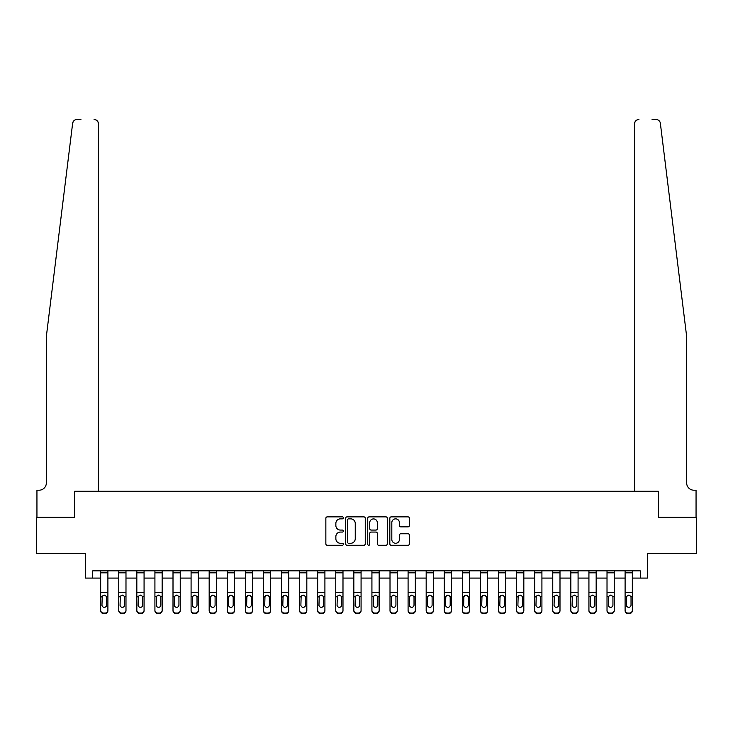 <?xml version="1.0" encoding="UTF-8"?>
<svg xmlns="http://www.w3.org/2000/svg" width="733" height="733" viewBox="0 0 733 733"><rect width="100%" height="100%" fill="white"/><g stroke="black" fill="none" stroke-linecap="round" stroke-linejoin="round"><path stroke-width="1.1" d="M343.356 517.855A0.99 0.99 0 0 0 342.357 516.866L327.275 516.866A1.42 1.42 0 0 0 325.855 518.286L325.855 543.84A1.42 1.42 0 0 0 327.275 545.26L342.357 545.26A0.99 0.99 0 0 0 343.356 544.271A0.99 0.99 0 0 0 342.357 543.272L340.405 543.272A4.545 4.545 0 0 1 335.861 538.728L335.861 536.602A4.545 4.545 0 0 1 340.405 532.057L342.357 532.057A0.99 0.99 0 0 0 343.356 531.068A0.99 0.99 0 0 0 342.357 530.069L340.405 530.069A4.545 4.545 0 0 1 335.861 525.524L335.861 523.399A4.545 4.545 0 0 1 340.405 518.854L342.357 518.854A0.99 0.99 0 0 0 343.356 517.855M407.997 526.871A1.42 1.42 0 0 0 409.417 525.451L409.417 518.286A1.42 1.42 0 0 0 407.997 516.866L391.248 516.866A1.42 1.42 0 0 0 389.828 518.286L389.828 543.84A1.42 1.42 0 0 0 391.248 545.26L407.997 545.26A1.42 1.42 0 0 0 409.417 543.84L409.417 535.182A1.42 1.42 0 0 0 407.997 533.761L400.832 533.761A1.42 1.42 0 0 0 399.412 535.182L399.412 539.479A3.802 3.802 0 0 1 395.609 543.272A3.802 3.802 0 0 1 391.816 539.479L391.816 522.647A3.802 3.802 0 0 1 395.609 518.854A3.802 3.802 0 0 1 399.412 522.647L399.412 525.451A1.42 1.42 0 0 0 400.832 526.871L407.997 526.871M73.291 121.476L72.64 123.281C75.197 118.746 75.197 118.746 72.64 123.281L46.344 336.484L46.344 482.965A7.229 7.229 0 0 1 39.106 490.194L36.943 490.194L36.943 517.324L74.629 517.324L36.65 517.324L36.65 553.488L85.477 553.488L85.477 578.08L92.706 578.08L92.706 570.851L640.294 570.851L640.294 578.08L647.523 578.08L647.523 553.488L696.35 553.488L696.35 517.324L658.371 517.324L658.371 491.275L634.576 491.275L634.576 123.813L634.576 491.275M98.424 491.275L98.424 123.813L98.424 491.275L74.629 491.275L74.629 517.324L74.629 491.275L658.371 491.275L658.371 517.324L696.057 517.324L696.057 490.194L693.894 490.194A7.229 7.229 0 0 1 686.656 482.965A7.229 7.229 0 0 0 693.894 490.194M365.254 518.286A1.42 1.42 0 0 0 363.834 516.866L347.085 516.866A1.42 1.42 0 0 0 345.664 518.286L345.664 543.84A1.42 1.42 0 0 0 347.085 545.26L363.834 545.26A1.42 1.42 0 0 0 365.254 543.84L365.254 518.286M369.166 516.866L385.915 516.866A1.42 1.42 0 0 1 387.336 518.286L387.336 543.84A1.42 1.42 0 0 1 385.915 545.26L378.75 545.26A1.42 1.42 0 0 1 377.33 543.84L377.33 533.477A1.42 1.42 0 0 0 375.91 532.057L371.155 532.057A1.42 1.42 0 0 0 369.734 533.477L369.734 544.271A0.99 0.99 0 0 1 368.736 545.26A0.99 0.99 0 0 1 367.746 544.271L367.746 518.286A1.42 1.42 0 0 1 369.166 516.866M92.706 578.08L100.668 578.08M107.898 578.08L118.755 578.08M125.984 578.08L136.833 578.08M144.071 578.08L154.92 578.08M162.149 578.08L173.006 578.08M180.236 578.08L191.084 578.08M198.322 578.08L209.171 578.08M216.4 578.08L227.257 578.08M234.487 578.08L245.335 578.08M252.573 578.08L263.422 578.08M270.651 578.08L281.509 578.08M288.738 578.08L299.586 578.08M306.825 578.08L317.673 578.08M324.911 578.08L335.76 578.08M342.989 578.08L353.837 578.08M361.076 578.08L371.924 578.08M379.163 578.08L390.011 578.08M397.24 578.08L408.089 578.08M415.327 578.08L426.175 578.08M433.414 578.08L444.262 578.08M451.491 578.08L462.349 578.08M469.578 578.08L480.427 578.08M487.665 578.08L498.513 578.08M505.743 578.08L516.6 578.08M523.829 578.08L534.678 578.08M541.916 578.08L552.764 578.08M559.994 578.08L570.851 578.08M578.08 578.08L588.929 578.08M596.167 578.08L607.016 578.08M614.245 578.08L625.102 578.08M632.332 578.08L640.294 578.08M348.642 518.854A0.99 0.99 0 0 0 347.653 519.844L347.653 542.283A0.99 0.99 0 0 0 348.642 543.272L350.704 543.272A4.545 4.545 0 0 0 355.248 538.728L355.248 523.399A4.545 4.545 0 0 0 350.704 518.854L348.642 518.854M377.33 522.721A3.802 3.802 0 0 0 373.528 518.918A3.802 3.802 0 0 0 369.734 522.721L369.734 528.649A1.42 1.42 0 0 0 371.155 530.069L375.91 530.069A1.42 1.42 0 0 0 377.33 528.649L377.33 522.721M100.668 596.799L100.668 610.204A2.895 2.868 0 0 0 103.564 613.072L105.011 613.072A2.895 2.868 0 0 0 107.898 610.204L107.898 610.653A2.895 2.868 180 0 1 105.011 613.53L105.011 613.072M106.597 605.037L106.597 597.413L106.597 605.037A2.318 2.3 180 0 1 104.288 607.327A2.318 2.3 180 0 0 106.597 605.037M101.969 605.485L101.969 605.037A2.318 2.3 180 0 0 104.288 607.327M103.078 595.425L101.969 597.239M105.488 595.425L104.288 595.086L106.34 596.35L106.597 597.413M107.898 570.851L107.898 610.653M100.668 570.851L100.668 610.653A2.895 2.868 180 0 0 103.564 613.53L105.011 613.53M100.668 596.35L102.226 596.35L101.969 605.037M102.226 596.35L104.288 595.086M74.5 120.23L73.309 121.44M80.923 119.47L76.947 119.47A4.343 4.343 0 0 0 72.64 123.281M98.424 123.813A4.343 4.343 0 0 0 94.081 119.47C96.701 119.754 98.149 121.192 98.424 123.813M46.344 482.965A7.229 7.229 0 0 1 39.106 490.194M677.182 259.647L660.36 123.281C657.803 118.746 657.803 118.746 660.36 123.281L686.656 336.484L686.656 482.965M652.077 119.47L656.053 119.47A4.343 4.343 0 0 1 660.36 123.281M638.919 119.47A4.343 4.343 0 0 0 634.576 123.813C634.851 121.192 636.299 119.754 638.919 119.47M118.755 596.799L118.755 610.204A2.895 2.868 0 0 0 121.641 613.072L123.089 613.072A2.895 2.868 0 0 0 125.984 610.204L125.984 610.653A2.895 2.868 180 0 1 123.089 613.53L123.089 613.072M124.683 605.037L124.683 597.413L124.683 605.037A2.318 2.3 180 0 1 122.365 607.327A2.318 2.3 180 0 0 124.683 605.037M120.056 605.485L120.056 605.037A2.318 2.3 180 0 0 122.365 607.327M121.156 595.425L120.056 597.239M123.575 595.425L122.365 595.086L124.427 596.35L124.683 597.413M136.833 596.799L136.833 610.204A2.895 2.868 0 0 0 139.728 613.072L141.176 613.072A2.895 2.868 0 0 0 144.071 610.204L144.071 610.653A2.895 2.868 180 0 1 141.176 613.53L141.176 613.072M142.77 605.037L142.77 597.413L142.77 605.037A2.318 2.3 180 0 1 140.452 607.327A2.318 2.3 180 0 0 142.77 605.037M138.134 605.485L138.134 605.037A2.318 2.3 180 0 0 140.452 607.327M139.243 595.425L138.134 597.239M141.661 595.425L140.452 595.086L142.514 596.35L142.77 597.413M154.92 596.799L154.92 610.204A2.895 2.868 0 0 0 157.815 613.072L159.263 613.072A2.895 2.868 0 0 0 162.149 610.204L162.149 610.653A2.895 2.868 180 0 1 159.263 613.53L159.263 613.072M160.848 605.037L160.848 597.413L160.848 605.037A2.318 2.3 180 0 1 158.539 607.327A2.318 2.3 180 0 0 160.848 605.037M156.221 605.485L156.221 605.037A2.318 2.3 180 0 0 158.539 607.327M157.329 595.425L156.221 597.239M159.739 595.425L158.539 595.086L160.591 596.35L160.848 597.413M125.984 570.851L125.984 610.653M118.755 570.851L118.755 610.653A2.895 2.868 180 0 0 121.641 613.53L123.089 613.53M118.755 596.35L120.313 596.35L120.056 605.037M120.313 596.35L122.365 595.086M144.071 570.851L144.071 610.653M136.833 570.851L136.833 610.653A2.895 2.868 180 0 0 139.728 613.53L141.176 613.53M136.833 596.35L138.39 596.35L138.134 605.037M138.39 596.35L140.452 595.086M162.149 570.851L162.149 610.653M154.92 570.851L154.92 610.653A2.895 2.868 180 0 0 157.815 613.53L159.263 613.53M154.92 596.35L156.477 596.35L156.221 605.037M156.477 596.35L158.539 595.086M173.006 596.799L173.006 610.204A2.895 2.868 0 0 0 175.893 613.072L177.34 613.072A2.895 2.868 0 0 0 180.236 610.204L180.236 610.653A2.895 2.868 180 0 1 177.34 613.53L177.34 613.072M178.934 605.037L178.934 597.413L178.934 605.037A2.318 2.3 180 0 1 176.616 607.327A2.318 2.3 180 0 0 178.934 605.037M174.307 605.485L174.307 605.037A2.318 2.3 180 0 0 176.616 607.327M175.407 595.425L174.307 597.239M177.826 595.425L176.616 595.086L178.678 596.35L178.934 597.413M180.236 570.851L180.236 610.653M173.006 570.851L173.006 610.653A2.895 2.868 180 0 0 175.893 613.53L177.34 613.53M173.006 596.35L174.564 596.35L174.307 605.037M174.564 596.35L176.616 595.086M191.084 596.799L191.084 610.204A2.895 2.868 0 0 0 193.979 613.072L195.427 613.072A2.895 2.868 0 0 0 198.322 610.204L198.322 610.653A2.895 2.868 180 0 1 195.427 613.53L195.427 613.072M197.021 605.037L197.021 597.413L197.021 605.037A2.318 2.3 180 0 1 194.703 607.327A2.318 2.3 180 0 0 197.021 605.037M192.385 605.485L192.385 605.037A2.318 2.3 180 0 0 194.703 607.327M193.494 595.425L192.385 597.239M195.913 595.425L194.703 595.086L196.765 596.35L197.021 597.413M198.322 570.851L198.322 610.653M191.084 570.851L191.084 610.653A2.895 2.868 180 0 0 193.979 613.53L195.427 613.53M191.084 596.35L192.642 596.35L192.385 605.037M192.642 596.35L194.703 595.086M209.171 596.799L209.171 610.204A2.895 2.868 0 0 0 212.066 613.072L213.514 613.072A2.895 2.868 0 0 0 216.4 610.204L216.4 610.653A2.895 2.868 180 0 1 213.514 613.53L213.514 613.072M215.099 605.037L215.099 597.413L215.099 605.037A2.318 2.3 180 0 1 212.79 607.327A2.318 2.3 180 0 0 215.099 605.037M210.472 605.485L210.472 605.037A2.318 2.3 180 0 0 212.79 607.327M211.58 595.425L210.472 597.239M213.999 595.425L212.79 595.086L214.842 596.35L215.099 597.413M216.4 570.851L216.4 610.653M209.171 570.851L209.171 610.653A2.895 2.868 180 0 0 212.066 613.53L213.514 613.53M209.171 596.35L210.728 596.35L210.472 605.037M210.728 596.35L212.79 595.086M227.257 596.799L227.257 610.204A2.895 2.868 0 0 0 230.144 613.072L231.591 613.072A2.895 2.868 0 0 0 234.487 610.204L234.487 610.653A2.895 2.868 180 0 1 231.591 613.53L231.591 613.072M233.186 605.037L233.186 597.413L233.186 605.037A2.318 2.3 180 0 1 230.868 607.327A2.318 2.3 180 0 0 233.186 605.037M228.559 605.485L228.559 605.037A2.318 2.3 180 0 0 230.868 607.327M229.667 595.425L228.559 597.239M232.077 595.425L230.868 595.086L232.929 596.35L233.186 597.413M234.487 570.851L234.487 610.653M227.257 570.851L227.257 610.653A2.895 2.868 180 0 0 230.144 613.53L231.591 613.53M227.257 596.35L228.815 596.35L228.559 605.037M228.815 596.35L230.868 595.086M245.335 596.799L245.335 610.204A2.895 2.868 0 0 0 248.23 613.072L249.678 613.072A2.895 2.868 0 0 0 252.573 610.204L252.573 610.653A2.895 2.868 180 0 1 249.678 613.53L249.678 613.072M251.272 605.037L251.272 597.413L251.272 605.037A2.318 2.3 180 0 1 248.954 607.327A2.318 2.3 180 0 0 251.272 605.037M246.636 605.485L246.636 605.037A2.318 2.3 180 0 0 248.954 607.327M247.745 595.425L246.636 597.239M250.164 595.425L248.954 595.086L251.016 596.35L251.272 597.413M252.573 570.851L252.573 610.653M245.335 570.851L245.335 610.653A2.895 2.868 180 0 0 248.23 613.53L249.678 613.53M245.335 596.35L246.893 596.35L246.636 605.037M246.893 596.35L248.954 595.086M263.422 596.799L263.422 610.204A2.895 2.868 0 0 0 266.317 613.072L267.765 613.072A2.895 2.868 0 0 0 270.651 610.204L270.651 610.653A2.895 2.868 180 0 1 267.765 613.53L267.765 613.072M269.35 605.037L269.35 597.413L269.35 605.037A2.318 2.3 180 0 1 267.041 607.327A2.318 2.3 180 0 0 269.35 605.037M264.723 605.485L264.723 605.037A2.318 2.3 180 0 0 267.041 607.327M265.832 595.425L264.723 597.239M268.251 595.425L267.041 595.086L269.093 596.35L269.35 597.413M270.651 570.851L270.651 610.653M263.422 570.851L263.422 610.653A2.895 2.868 180 0 0 266.317 613.53L267.765 613.53M263.422 596.35L264.979 596.35L264.723 605.037M264.979 596.35L267.041 595.086M281.509 596.799L281.509 610.204A2.895 2.868 0 0 0 284.395 613.072L285.843 613.072A2.895 2.868 0 0 0 288.738 610.204L288.738 610.653A2.895 2.868 180 0 1 285.843 613.53L285.843 613.072M287.437 605.037L287.437 597.413L287.437 605.037A2.318 2.3 180 0 1 285.119 607.327A2.318 2.3 180 0 0 287.437 605.037M282.81 605.485L282.81 605.037A2.318 2.3 180 0 0 285.119 607.327M283.918 595.425L282.81 597.239M286.328 595.425L285.119 595.086L287.18 596.35L287.437 597.413M288.738 570.851L288.738 610.653M281.509 570.851L281.509 610.653A2.895 2.868 180 0 0 284.395 613.53L285.843 613.53M281.509 596.35L283.066 596.35L282.81 605.037M283.066 596.35L285.119 595.086M299.586 596.799L299.586 610.204A2.895 2.868 0 0 0 302.482 613.072L303.929 613.072A2.895 2.868 0 0 0 306.825 610.204L306.825 610.653A2.895 2.868 180 0 1 303.929 613.53L303.929 613.072M305.524 605.037L305.524 597.413L305.524 605.037A2.318 2.3 180 0 1 303.205 607.327A2.318 2.3 180 0 0 305.524 605.037M300.887 605.485L300.887 605.037A2.318 2.3 180 0 0 303.205 607.327M301.996 595.425L300.887 597.239M304.415 595.425L303.205 595.086L305.267 596.35L305.524 597.413M306.825 570.851L306.825 610.653M299.586 570.851L299.586 610.653A2.895 2.868 180 0 0 302.482 613.53L303.929 613.53M299.586 596.35L301.144 596.35L300.887 605.037M301.144 596.35L303.205 595.086M317.673 596.799L317.673 610.204A2.895 2.868 0 0 0 320.568 613.072L322.016 613.072A2.895 2.868 0 0 0 324.911 610.204L324.911 610.653A2.895 2.868 180 0 1 322.016 613.53L322.016 613.072M323.601 605.037L323.601 597.413L323.601 605.037A2.318 2.3 180 0 1 321.292 607.327A2.318 2.3 180 0 0 323.601 605.037M318.974 605.485L318.974 605.037A2.318 2.3 180 0 0 321.292 607.327M320.083 595.425L318.974 597.239M322.502 595.425L321.292 595.086L323.345 596.35L323.601 597.413M324.911 570.851L324.911 610.653M317.673 570.851L317.673 610.653A2.895 2.868 180 0 0 320.568 613.53L322.016 613.53M317.673 596.35L319.231 596.35L318.974 605.037M319.231 596.35L321.292 595.086M335.76 596.799L335.76 610.204A2.895 2.868 0 0 0 338.655 613.072L340.094 613.072A2.895 2.868 0 0 0 342.989 610.204L342.989 610.653A2.895 2.868 180 0 1 340.094 613.53L340.094 613.072M341.688 605.037L341.688 597.413L341.688 605.037A2.318 2.3 180 0 1 339.37 607.327A2.318 2.3 180 0 0 341.688 605.037M337.061 605.485L337.061 605.037A2.318 2.3 180 0 0 339.37 607.327M338.17 595.425L337.061 597.239M340.579 595.425L339.37 595.086L341.431 596.35L341.688 597.413M342.989 570.851L342.989 610.653M335.76 570.851L335.76 610.653A2.895 2.868 180 0 0 338.655 613.53L340.094 613.53M335.76 596.35L337.317 596.35L337.061 605.037M337.317 596.35L339.37 595.086M353.837 596.799L353.837 610.204A2.895 2.868 0 0 0 356.733 613.072L358.18 613.072A2.895 2.868 0 0 0 361.076 610.204L361.076 610.653A2.895 2.868 180 0 1 358.18 613.53L358.18 613.072M359.775 605.037L359.775 597.413L359.775 605.037A2.318 2.3 180 0 1 357.457 607.327A2.318 2.3 180 0 0 359.775 605.037M355.148 605.485L355.148 605.037A2.318 2.3 180 0 0 357.457 607.327M356.247 595.425L355.148 597.239M358.666 595.425L357.457 595.086L359.518 596.35L359.775 597.413M361.076 570.851L361.076 610.653M353.837 570.851L353.837 610.653A2.895 2.868 180 0 0 356.733 613.53L358.18 613.53M353.837 596.35L355.395 596.35L355.148 605.037M355.395 596.35L357.457 595.086M371.924 596.799L371.924 610.204A2.895 2.868 0 0 0 374.82 613.072L376.267 613.072A2.895 2.868 0 0 0 379.163 610.204L379.163 610.653A2.895 2.868 180 0 1 376.267 613.53L376.267 613.072M377.852 605.037L377.852 597.413L377.852 605.037A2.318 2.3 180 0 1 375.543 607.327A2.318 2.3 180 0 0 377.852 605.037M373.225 605.485L373.225 605.037A2.318 2.3 180 0 0 375.543 607.327M374.334 595.425L373.225 597.239M376.753 595.425L375.543 595.086L377.605 596.35L377.852 597.413M379.163 570.851L379.163 610.653M371.924 570.851L371.924 610.653A2.895 2.868 180 0 0 374.82 613.53L376.267 613.53M371.924 596.35L373.482 596.35L373.225 605.037M373.482 596.35L375.543 595.086M390.011 596.799L390.011 610.204A2.895 2.868 0 0 0 392.906 613.072L394.345 613.072A2.895 2.868 0 0 0 397.24 610.204L397.24 610.653A2.895 2.868 180 0 1 394.345 613.53L394.345 613.072M395.939 605.037L395.939 597.413L395.939 605.037A2.318 2.3 180 0 1 393.63 607.327A2.318 2.3 180 0 0 395.939 605.037M391.312 605.485L391.312 605.037A2.318 2.3 180 0 0 393.63 607.327M392.421 595.425L391.312 597.239M394.83 595.425L393.63 595.086L395.683 596.35L395.939 597.413M397.24 570.851L397.24 610.653M390.011 570.851L390.011 610.653A2.895 2.868 180 0 0 392.906 613.53L394.345 613.53M390.011 596.35L391.569 596.35L391.312 605.037M391.569 596.35L393.63 595.086M408.089 596.799L408.089 610.204A2.895 2.868 0 0 0 410.984 613.072L412.432 613.072A2.895 2.868 0 0 0 415.327 610.204L415.327 610.653A2.895 2.868 180 0 1 412.432 613.53L412.432 613.072M414.026 605.037L414.026 597.413L414.026 605.037A2.318 2.3 180 0 1 411.708 607.327A2.318 2.3 180 0 0 414.026 605.037M409.399 605.485L409.399 605.037A2.318 2.3 180 0 0 411.708 607.327M410.498 595.425L409.399 597.239M412.917 595.425L411.708 595.086L413.769 596.35L414.026 597.413M415.327 570.851L415.327 610.653M408.089 570.851L408.089 610.653A2.895 2.868 180 0 0 410.984 613.53L412.432 613.53M408.089 596.35L409.655 596.35L409.399 605.037M409.655 596.35L411.708 595.086M426.175 596.799L426.175 610.653A2.895 2.868 180 0 0 429.071 613.53L430.518 613.072A2.895 2.868 0 0 0 433.414 610.204L433.414 610.653A2.895 2.868 180 0 1 430.518 613.53M432.113 605.037L432.113 597.413L432.113 605.037A2.318 2.3 180 0 1 429.795 607.327A2.318 2.3 180 0 0 432.113 605.037M427.476 605.485L427.476 605.037A2.318 2.3 180 0 0 429.795 607.327M428.585 595.425L427.476 597.239M431.004 595.425L429.795 595.086L431.856 596.35L432.113 597.413M433.414 570.851L433.414 610.653M426.175 570.851L426.175 610.204A2.895 2.868 0 0 0 429.071 613.072L430.518 613.072M429.071 613.072L429.071 613.53A2.895 2.868 180 0 1 426.175 610.653L426.175 610.653M426.175 596.35L427.733 596.35L427.476 605.037M427.733 596.35L429.795 595.086M444.262 596.799L444.262 610.653A2.895 2.868 180 0 0 447.157 613.53L448.605 613.072A2.895 2.868 0 0 0 451.491 610.204L451.491 610.653A2.895 2.868 180 0 1 448.605 613.53M450.19 605.037L450.19 597.413L450.19 605.037A2.318 2.3 180 0 1 447.881 607.327A2.318 2.3 180 0 0 450.19 605.037M445.563 605.485L445.563 605.037A2.318 2.3 180 0 0 447.881 607.327M446.672 595.425L445.563 597.239M449.082 595.425L447.881 595.086L449.934 596.35L450.19 597.413M451.491 570.851L451.491 610.653M444.262 570.851L444.262 610.204A2.895 2.868 0 0 0 447.157 613.072L448.605 613.072M447.157 613.072L447.157 613.53A2.895 2.868 180 0 1 444.262 610.653L444.262 610.653M444.262 596.35L445.82 596.35L445.563 605.037M445.82 596.35L447.881 595.086M462.349 596.799L462.349 610.653A2.895 2.868 180 0 0 465.235 613.53L466.683 613.072A2.895 2.868 0 0 0 469.578 610.204L469.578 610.653A2.895 2.868 180 0 1 466.683 613.53M468.277 605.037L468.277 597.413L468.277 605.037A2.318 2.3 180 0 1 465.959 607.327A2.318 2.3 180 0 0 468.277 605.037M463.65 605.485L463.65 605.037A2.318 2.3 180 0 0 465.959 607.327M464.749 595.425L463.65 597.239M467.168 595.425L465.959 595.086L468.021 596.35L468.277 597.413M469.578 570.851L469.578 610.653M462.349 570.851L462.349 610.204A2.895 2.868 0 0 0 465.235 613.072L466.683 613.072M465.235 613.072L465.235 613.53A2.895 2.868 180 0 1 462.349 610.653L462.349 610.653M462.349 596.35L463.907 596.35L463.65 605.037M463.907 596.35L465.959 595.086M480.427 596.799L480.427 610.653A2.895 2.868 180 0 0 483.322 613.53L484.77 613.072A2.895 2.868 0 0 0 487.665 610.204L487.665 610.653A2.895 2.868 180 0 1 484.77 613.53M486.364 605.037L486.364 597.413L486.364 605.037A2.318 2.3 180 0 1 484.046 607.327A2.318 2.3 180 0 0 486.364 605.037M481.728 605.485L481.728 605.037A2.318 2.3 180 0 0 484.046 607.327M482.836 595.425L481.728 597.239M485.255 595.425L484.046 595.086L486.107 596.35L486.364 597.413M487.665 570.851L487.665 610.653M480.427 570.851L480.427 610.204A2.895 2.868 0 0 0 483.322 613.072L484.77 613.072M483.322 613.072L483.322 613.53A2.895 2.868 180 0 1 480.427 610.653L480.427 610.653M480.427 596.35L481.984 596.35L481.728 605.037M481.984 596.35L484.046 595.086M498.513 596.799L498.513 610.653A2.895 2.868 180 0 0 501.409 613.53L502.856 613.072A2.895 2.868 0 0 0 505.743 610.204L505.743 610.653A2.895 2.868 180 0 1 502.856 613.53M504.441 605.037L504.441 597.413L504.441 605.037A2.318 2.3 180 0 1 502.132 607.327A2.318 2.3 180 0 0 504.441 605.037M499.814 605.485L499.814 605.037A2.318 2.3 180 0 0 502.132 607.327M500.923 595.425L499.814 597.239M503.333 595.425L502.132 595.086L504.185 596.35L504.441 597.413M505.743 570.851L505.743 610.653M498.513 570.851L498.513 610.204A2.895 2.868 0 0 0 501.409 613.072L502.856 613.072M501.409 613.072L501.409 613.53A2.895 2.868 180 0 1 498.513 610.653L498.513 610.653M498.513 596.35L500.071 596.35L499.814 605.037M500.071 596.35L502.132 595.086M516.6 596.799L516.6 610.204A2.895 2.868 0 0 0 519.486 613.072L520.934 613.072A2.895 2.868 0 0 0 523.829 610.204L523.829 610.653A2.895 2.868 180 0 1 520.934 613.53L520.934 613.072M522.528 605.037L522.528 597.413L522.528 605.037A2.318 2.3 180 0 1 520.21 607.327A2.318 2.3 180 0 0 522.528 605.037M517.901 605.485L517.901 605.037A2.318 2.3 180 0 0 520.21 607.327M519.001 595.425L517.901 597.239M521.42 595.425L520.21 595.086L522.272 596.35L522.528 597.413M523.829 570.851L523.829 610.653M516.6 570.851L516.6 610.653A2.895 2.868 180 0 0 519.486 613.53L520.934 613.53M516.6 596.35L518.158 596.35L517.901 605.037M518.158 596.35L520.21 595.086M534.678 596.799L534.678 610.653A2.895 2.868 180 0 0 537.573 613.53L539.021 613.072A2.895 2.868 0 0 0 541.916 610.204L541.916 610.653A2.895 2.868 180 0 1 539.021 613.53M540.615 605.037L540.615 597.413L540.615 605.037A2.318 2.3 180 0 1 538.297 607.327A2.318 2.3 180 0 0 540.615 605.037M535.979 605.485L535.979 605.037A2.318 2.3 180 0 0 538.297 607.327M537.087 595.425L535.979 597.239M539.506 595.425L538.297 595.086L540.358 596.35L540.615 597.413M541.916 570.851L541.916 610.653M534.678 570.851L534.678 610.204A2.895 2.868 0 0 0 537.573 613.072L539.021 613.072M537.573 613.072L537.573 613.53A2.895 2.868 180 0 1 534.678 610.653L534.678 610.653M534.678 596.35L536.235 596.35L535.979 605.037M536.235 596.35L538.297 595.086M552.764 596.799L552.764 610.653A2.895 2.868 180 0 0 555.66 613.53L557.107 613.072A2.895 2.868 0 0 0 559.994 610.204L559.994 610.653A2.895 2.868 180 0 1 557.107 613.53M558.693 605.037L558.693 597.413L558.693 605.037A2.318 2.3 180 0 1 556.384 607.327A2.318 2.3 180 0 0 558.693 605.037M554.066 605.485L554.066 605.037A2.318 2.3 180 0 0 556.384 607.327M555.174 595.425L554.066 597.239M557.593 595.425L556.384 595.086L558.436 596.35L558.693 597.413M559.994 570.851L559.994 610.653M552.764 570.851L552.764 610.204A2.895 2.868 0 0 0 555.66 613.072L557.107 613.072M555.66 613.072L555.66 613.53A2.895 2.868 180 0 1 552.764 610.653L552.764 610.653M552.764 596.35L554.322 596.35L554.066 605.037M554.322 596.35L556.384 595.086M570.851 596.799L570.851 610.204A2.895 2.868 0 0 0 573.737 613.072L575.185 613.072A2.895 2.868 0 0 0 578.08 610.204L578.08 610.653A2.895 2.868 180 0 1 575.185 613.53L575.185 613.072M576.779 605.037L576.779 597.413L576.779 605.037A2.318 2.3 180 0 1 574.461 607.327A2.318 2.3 180 0 0 576.779 605.037M572.152 605.485L572.152 605.037A2.318 2.3 180 0 0 574.461 607.327M573.261 595.425L572.152 597.239M575.671 595.425L574.461 595.086L576.523 596.35L576.779 597.413M578.08 570.851L578.08 610.653M570.851 570.851L570.851 610.653A2.895 2.868 180 0 0 573.737 613.53L575.185 613.53M570.851 596.35L572.409 596.35L572.152 605.037M572.409 596.35L574.461 595.086M588.929 596.799L588.929 610.204A2.895 2.868 0 0 0 591.824 613.072L593.272 613.072A2.895 2.868 0 0 0 596.167 610.204L596.167 610.653A2.895 2.868 180 0 1 593.272 613.53L593.272 613.072M594.866 605.037L594.866 597.413L594.866 605.037A2.318 2.3 180 0 1 592.548 607.327A2.318 2.3 180 0 0 594.866 605.037M590.23 605.485L590.23 605.037A2.318 2.3 180 0 0 592.548 607.327M591.339 595.425L590.23 597.239M593.757 595.425L592.548 595.086L594.61 596.35L594.866 597.413M596.167 570.851L596.167 610.653M588.929 570.851L588.929 610.653A2.895 2.868 180 0 0 591.824 613.53L593.272 613.53M588.929 596.35L590.486 596.35L590.23 605.037M590.486 596.35L592.548 595.086M607.016 596.799L607.016 610.653A2.895 2.868 180 0 0 609.911 613.53L611.359 613.072A2.895 2.868 0 0 0 614.245 610.204L614.245 610.653A2.895 2.868 180 0 1 611.359 613.53M612.944 605.037L612.944 597.413L612.944 605.037A2.318 2.3 180 0 1 610.635 607.327A2.318 2.3 180 0 0 612.944 605.037M608.317 605.485L608.317 605.037A2.318 2.3 180 0 0 610.635 607.327M609.425 595.425L608.317 597.239M611.844 595.425L610.635 595.086L612.687 596.35L612.944 597.413M614.245 570.851L614.245 610.653M607.016 570.851L607.016 610.204A2.895 2.868 0 0 0 609.911 613.072L611.359 613.072M609.911 613.072L609.911 613.53A2.895 2.868 180 0 1 607.016 610.653L607.016 610.653M607.016 596.35L608.573 596.35L608.317 605.037M608.573 596.35L610.635 595.086M625.102 596.799L625.102 610.204A2.895 2.868 0 0 0 627.989 613.072L629.436 613.072A2.895 2.868 0 0 0 632.332 610.204L632.332 610.653A2.895 2.868 180 0 1 629.436 613.53L629.436 613.072M631.031 605.037L631.031 597.413L631.031 605.037A2.318 2.3 180 0 1 628.712 607.327A2.318 2.3 180 0 0 631.031 605.037M626.403 605.485L626.403 605.037A2.318 2.3 180 0 0 628.712 607.327M627.512 595.425L626.403 597.239M629.922 595.425L628.712 595.086L630.774 596.35L631.031 597.413M632.332 570.851L632.332 610.653M625.102 570.851L625.102 610.653A2.895 2.868 180 0 0 627.989 613.53L629.436 613.53M625.102 596.35L626.66 596.35L626.403 605.037M626.66 596.35L628.712 595.086M106.34 596.35L107.898 596.35M100.668 592.612L107.898 592.612M100.668 572.83L107.898 572.83M103.564 613.072L103.564 613.53M124.427 596.35L125.984 596.35M118.755 592.612L125.984 592.612M118.755 572.83L125.984 572.83M121.641 613.072L121.641 613.53M142.514 596.35L144.071 596.35M136.833 592.612L144.071 592.612M136.833 572.83L144.071 572.83M139.728 613.072L139.728 613.53M160.591 596.35L162.149 596.35M154.92 592.612L162.149 592.612M154.92 572.83L162.149 572.83M157.815 613.072L157.815 613.53M178.678 596.35L180.236 596.35M173.006 592.612L180.236 592.612M173.006 572.83L180.236 572.83M175.893 613.072L175.893 613.53M196.765 596.35L198.322 596.35M191.084 592.612L198.322 592.612M191.084 572.83L198.322 572.83M193.979 613.072L193.979 613.53M214.842 596.35L216.4 596.35M209.171 592.612L216.4 592.612M209.171 572.83L216.4 572.83M212.066 613.072L212.066 613.53M232.929 596.35L234.487 596.35M227.257 592.612L234.487 592.612M227.257 572.83L234.487 572.83M230.144 613.072L230.144 613.53M251.016 596.35L252.573 596.35M245.335 592.612L252.573 592.612M245.335 572.83L252.573 572.83M248.23 613.072L248.23 613.53M269.093 596.35L270.651 596.35M263.422 592.612L270.651 592.612M263.422 572.83L270.651 572.83M266.317 613.072L266.317 613.53M287.18 596.35L288.738 596.35M281.509 592.612L288.738 592.612M281.509 572.83L288.738 572.83M284.395 613.072L284.395 613.53M305.267 596.35L306.825 596.35M299.586 592.612L306.825 592.612M299.586 572.83L306.825 572.83M302.482 613.072L302.482 613.53M323.345 596.35L324.911 596.35M317.673 592.612L324.911 592.612M317.673 572.83L324.911 572.83M320.568 613.072L320.568 613.53M341.431 596.35L342.989 596.35M335.76 592.612L342.989 592.612M335.76 572.83L342.989 572.83M338.655 613.072L338.655 613.53M359.518 596.35L361.076 596.35M353.837 592.612L361.076 592.612M353.837 572.83L361.076 572.83M356.733 613.072L356.733 613.53M377.605 596.35L379.163 596.35M371.924 592.612L379.163 592.612M371.924 572.83L379.163 572.83M374.82 613.072L374.82 613.53M395.683 596.35L397.24 596.35M390.011 592.612L397.24 592.612M390.011 572.83L397.24 572.83M392.906 613.072L392.906 613.53M413.769 596.35L415.327 596.35M408.089 592.612L415.327 592.612M408.089 572.83L415.327 572.83M410.984 613.072L410.984 613.53M431.856 596.35L433.414 596.35M426.175 592.612L433.414 592.612M426.175 572.83L433.414 572.83M449.934 596.35L451.491 596.35M444.262 592.612L451.491 592.612M444.262 572.83L451.491 572.83M468.021 596.35L469.578 596.35M462.349 592.612L469.578 592.612M462.349 572.83L469.578 572.83M486.107 596.35L487.665 596.35M480.427 592.612L487.665 592.612M480.427 572.83L487.665 572.83M504.185 596.35L505.743 596.35M498.513 592.612L505.743 592.612M498.513 572.83L505.743 572.83M522.272 596.35L523.829 596.35M516.6 592.612L523.829 592.612M516.6 572.83L523.829 572.83M519.486 613.072L519.486 613.53M540.358 596.35L541.916 596.35M534.678 592.612L541.916 592.612M534.678 572.83L541.916 572.83M558.436 596.35L559.994 596.35M552.764 592.612L559.994 592.612M552.764 572.83L559.994 572.83M576.523 596.35L578.08 596.35M570.851 592.612L578.08 592.612M570.851 572.83L578.08 572.83M573.737 613.072L573.737 613.53M594.61 596.35L596.167 596.35M588.929 592.612L596.167 592.612M588.929 572.83L596.167 572.83M591.824 613.072L591.824 613.53M612.687 596.35L614.245 596.35M607.016 592.612L614.245 592.612M607.016 572.83L614.245 572.83M630.774 596.35L632.332 596.35M625.102 592.612L632.332 592.612M625.102 572.83L632.332 572.83M627.989 613.072L627.989 613.53"/></g></svg>
